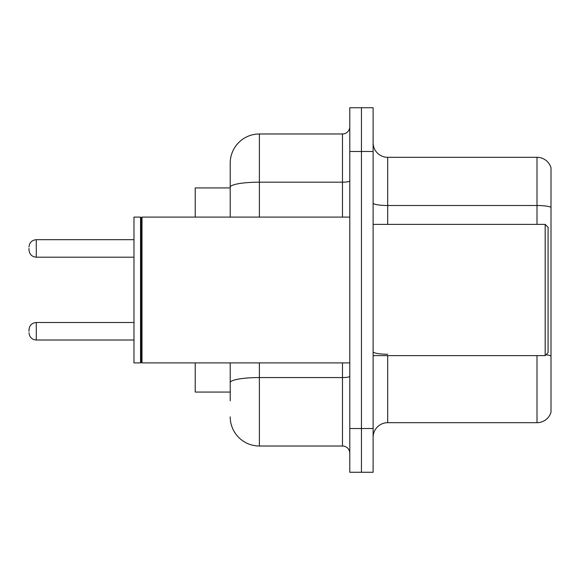 <?xml version="1.0" encoding="UTF-8"?>
<svg xmlns="http://www.w3.org/2000/svg" width="580" height="580" viewBox="0 0 580 580"><rect width="100%" height="100%" fill="white"/><g stroke="black" fill="none" stroke-linecap="round" stroke-linejoin="round"><path stroke-width="0.87" d="M230.216 187.935L195.221 187.935L195.221 217.094M230.216 392.065L195.221 392.065L195.221 362.906M373.114 437.269A14.58 14.58 0 0 1 387.694 422.689L537 422.689L537 355.613M373.114 472.265L373.114 107.735L361.449 107.735L361.449 472.265L373.114 472.265L349.783 472.265L349.783 428.518L361.449 428.518L361.449 472.265M551 167.809A14.58 14.58 0 0 0 537 157.31A14.58 14.58 0 0 1 551 167.809L551 412.191A14.58 14.58 0 0 1 537 422.689M551 207.335L551 207.335A14.58 2.53 180 0 0 537 205.508L537 157.31L387.694 157.31A14.58 14.58 0 0 1 373.114 142.731A14.58 14.58 0 0 0 387.694 157.31L387.694 224.387M551 207.531L551 356.055A14.58 2.53 180 0 0 546.005 354.779M230.216 400.816L230.216 362.906M349.783 107.735L361.449 107.735L349.783 107.735L349.783 428.518M361.449 107.735L361.449 428.518L373.114 428.518M259.383 362.906L259.383 446.02L342.49 446.02L342.49 362.906M230.216 163.147L230.216 187.246L230.216 163.147A29.159 29.159 0 0 1 259.383 133.98L342.49 133.98A7.293 7.293 0 0 0 349.783 126.694M230.216 217.094L230.216 187.246A29.159 5.061 180 0 1 259.383 182.178L342.49 182.178L342.49 133.98M349.783 453.306A7.293 7.293 0 0 0 342.49 446.02M259.383 446.02A29.159 29.159 0 0 1 230.216 416.853M545.171 224.387L548.086 227.302L548.086 352.698L545.171 355.613L545.171 224.387L373.114 224.387M142.006 362.906L141.274 362.174L141.274 217.826L142.006 217.094L142.006 362.906L349.783 362.906M140.541 362.906L133.98 362.906L133.98 217.094L140.541 217.094L140.541 362.906L141.274 362.174M29 331.267L29 329.81L29 331.267M29 248.443L29 249.9L29 248.443M387.694 355.613L387.694 422.689M537 224.387L537 205.508L387.694 205.508A14.58 2.53 0 0 1 373.114 202.978M373.114 151.481L349.783 151.481M387.694 354.235A14.58 2.53 -0 0 1 373.114 351.705M349.783 376.297A7.293 1.269 0 0 1 342.49 377.565L259.383 377.565A29.159 5.061 180 0 0 230.216 382.626M259.383 133.98L259.383 217.094M342.49 217.094L342.49 182.178A7.293 1.269 0 0 0 349.783 180.916M29 329.81C29.471 325.337 31.9 322.908 36.294 322.516L36.294 340.01L133.98 340.01M133.98 239.692L36.294 239.692L36.294 257.194C31.9 256.802 29.471 254.374 29 249.9M373.114 355.613L545.171 355.613M141.274 217.826L140.541 217.094M142.006 217.094L349.783 217.094M36.294 322.516L133.98 322.516M36.294 340.01C31.9 339.619 29.471 337.19 29 332.724M36.294 257.194L133.98 257.194M36.294 239.692C31.9 240.084 29.471 242.52 29 246.986"/></g></svg>
